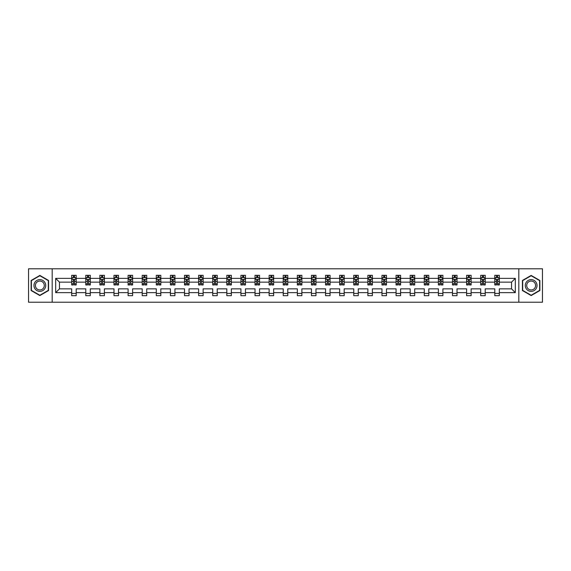 <?xml version="1.0" encoding="UTF-8"?>
<svg xmlns="http://www.w3.org/2000/svg" width="571" height="571" viewBox="0 0 571 571"><rect width="100%" height="100%" fill="white"/><g stroke="black" fill="none" stroke-linecap="round" stroke-linejoin="round"><path stroke-width="0.86" d="M518.811 302.223L542.45 302.223L542.45 268.777L518.811 268.777L518.811 302.223L52.189 302.223L52.189 268.777L28.55 268.777L28.55 302.223L52.189 302.223M499.325 292.645L499.325 288.847L511.53 288.847L515.327 292.645L499.325 292.645L499.325 295.671L494.8 295.671L494.8 292.645L485.222 292.645L485.222 295.671L480.696 295.671L480.696 292.645L471.118 292.645L471.118 295.671L466.593 295.671L466.593 292.645L457.014 292.645L457.014 295.671L452.489 295.671L452.489 292.645L442.903 292.645L442.903 295.671L438.385 295.671L438.385 292.645L428.8 292.645L428.8 295.671L424.282 295.671L424.282 292.645L414.696 292.645L414.696 295.671L410.178 295.671L410.178 292.645L400.592 292.645L400.592 295.671L396.074 295.671L396.074 292.645L386.488 292.645L386.488 295.671L381.97 295.671L381.97 292.645L372.385 292.645L372.385 295.671L367.867 295.671L367.867 292.645L358.281 292.645L358.281 295.671L353.763 295.671L353.763 292.645L344.177 292.645L344.177 295.671L339.659 295.671L339.659 292.645L330.074 292.645L330.074 295.671L325.556 295.671L325.556 292.645L315.97 292.645L315.97 295.671L311.445 295.671L311.445 292.645L301.866 292.645L301.866 295.671L297.341 295.671L297.341 292.645L287.763 292.645L287.763 295.671L283.237 295.671L283.237 292.645L273.659 292.645L273.659 295.671L269.134 295.671L269.134 292.645L259.555 292.645L259.555 295.671L255.03 295.671L255.03 292.645L245.444 292.645L245.444 295.671L240.926 295.671L240.926 292.645L231.341 292.645L231.341 295.671L226.823 295.671L226.823 292.645L217.237 292.645L217.237 295.671L212.719 295.671L212.719 292.645L203.133 292.645L203.133 295.671L198.615 295.671L198.615 292.645L189.03 292.645L189.03 295.671L184.512 295.671L184.512 292.645L174.926 292.645L174.926 295.671L170.408 295.671L170.408 292.645L160.822 292.645L160.822 295.671L156.304 295.671L156.304 292.645L146.718 292.645L146.718 295.671L142.2 295.671L142.2 292.645L132.615 292.645L132.615 295.671L128.097 295.671L128.097 292.645L118.511 292.645L118.511 295.671L113.986 295.671L113.986 292.645L104.407 292.645L104.407 295.671L99.882 295.671L99.882 292.645L90.304 292.645L90.304 295.671L85.778 295.671L85.778 292.645L76.2 292.645L76.2 295.671L71.675 295.671L71.675 292.645L55.672 292.645L55.672 278.355L71.675 278.355L71.675 275.329L76.2 275.329L76.2 278.355L85.778 278.355L85.778 275.329L90.304 275.329L90.304 278.355L99.882 278.355L99.882 275.329L104.407 275.329L104.407 278.355L113.986 278.355L113.986 275.329L118.511 275.329L118.511 278.355L128.097 278.355L128.097 275.329L132.615 275.329L132.615 278.355L142.2 278.355L142.2 275.329L146.718 275.329L146.718 278.355L156.304 278.355L156.304 275.329L160.822 275.329L160.822 278.355L170.408 278.355L170.408 275.329L174.926 275.329L174.926 278.355L184.512 278.355L184.512 275.329L189.03 275.329L189.03 278.355L198.615 278.355L198.615 275.329L203.133 275.329L203.133 278.355L212.719 278.355L212.719 275.329L217.237 275.329L217.237 278.355L226.823 278.355L226.823 275.329L231.341 275.329L231.341 278.355L240.926 278.355L240.926 275.329L245.444 275.329L245.444 278.355L255.03 278.355L255.03 275.329L259.555 275.329L259.555 278.355L269.134 278.355L269.134 275.329L273.659 275.329L273.659 278.355L283.237 278.355L283.237 275.329L287.763 275.329L287.763 278.355L297.341 278.355L297.341 275.329L301.866 275.329L301.866 278.355L311.445 278.355L311.445 275.329L315.97 275.329L315.97 278.355L325.556 278.355L325.556 275.329L330.074 275.329L330.074 278.355L339.659 278.355L339.659 275.329L344.177 275.329L344.177 278.355L353.763 278.355L353.763 275.329L358.281 275.329L358.281 278.355L367.867 278.355L367.867 275.329L372.385 275.329L372.385 278.355L381.97 278.355L381.97 275.329L386.488 275.329L386.488 278.355L396.074 278.355L396.074 275.329L400.592 275.329L400.592 278.355L410.178 278.355L410.178 275.329L414.696 275.329L414.696 278.355L424.282 278.355L424.282 275.329L428.8 275.329L428.8 278.355L438.385 278.355L438.385 275.329L442.903 275.329L442.903 278.355L452.489 278.355L452.489 275.329L457.014 275.329L457.014 278.355L466.593 278.355L466.593 275.329L471.118 275.329L471.118 278.355L480.696 278.355L480.696 275.329L485.222 275.329L485.222 278.355L494.8 278.355L494.8 275.329L499.325 275.329L499.325 278.355L515.327 278.355L515.327 292.645M518.811 268.777L52.189 268.777M494.8 278.355L494.8 282.153L485.222 282.153L485.222 278.355M485.222 292.645L485.222 288.847L494.8 288.847L494.8 292.645M480.696 278.355L480.696 282.153L471.118 282.153L471.118 278.355M471.118 292.645L471.118 288.847L480.696 288.847L480.696 292.645M466.593 278.355L466.593 282.153L457.014 282.153L457.014 278.355M457.014 292.645L457.014 288.847L466.593 288.847L466.593 292.645M452.489 278.355L452.489 282.153L442.903 282.153L442.903 278.355M442.903 292.645L442.903 288.847L452.489 288.847L452.489 292.645M438.385 278.355L438.385 282.153L428.8 282.153L428.8 278.355M428.8 292.645L428.8 288.847L438.385 288.847L438.385 292.645M424.282 278.355L424.282 282.153L414.696 282.153L414.696 278.355M414.696 292.645L414.696 288.847L424.282 288.847L424.282 292.645M410.178 278.355L410.178 282.153L400.592 282.153L400.592 278.355M400.592 292.645L400.592 288.847L410.178 288.847L410.178 292.645M396.074 278.355L396.074 282.153L386.488 282.153L386.488 278.355M386.488 292.645L386.488 288.847L396.074 288.847L396.074 292.645M381.97 278.355L381.97 282.153L372.385 282.153L372.385 278.355M372.385 292.645L372.385 288.847L381.97 288.847L381.97 292.645M367.867 278.355L367.867 282.153L358.281 282.153L358.281 278.355M358.281 292.645L358.281 288.847L367.867 288.847L367.867 292.645M353.763 278.355L353.763 282.153L344.177 282.153L344.177 278.355M344.177 292.645L344.177 288.847L353.763 288.847L353.763 292.645M339.659 278.355L339.659 282.153L330.074 282.153L330.074 278.355M330.074 292.645L330.074 288.847L339.659 288.847L339.659 292.645M325.556 278.355L325.556 282.153L315.97 282.153L315.97 278.355M315.97 292.645L315.97 288.847L325.556 288.847L325.556 292.645M311.445 278.355L311.445 282.153L301.866 282.153L301.866 278.355M301.866 292.645L301.866 288.847L311.445 288.847L311.445 292.645M297.341 278.355L297.341 282.153L287.763 282.153L287.763 278.355M287.763 292.645L287.763 288.847L297.341 288.847L297.341 292.645M283.237 278.355L283.237 282.153L273.659 282.153L273.659 278.355M273.659 292.645L273.659 288.847L283.237 288.847L283.237 292.645M269.134 278.355L269.134 282.153L259.555 282.153L259.555 278.355M259.555 292.645L259.555 288.847L269.134 288.847L269.134 292.645M255.03 278.355L255.03 282.153L245.444 282.153L245.444 278.355M245.444 292.645L245.444 288.847L255.03 288.847L255.03 292.645M240.926 278.355L240.926 282.153L231.341 282.153L231.341 278.355M231.341 292.645L231.341 288.847L240.926 288.847L240.926 292.645M226.823 278.355L226.823 282.153L217.237 282.153L217.237 278.355M217.237 292.645L217.237 288.847L226.823 288.847L226.823 292.645M212.719 278.355L212.719 282.153L203.133 282.153L203.133 278.355M203.133 292.645L203.133 288.847L212.719 288.847L212.719 292.645M198.615 278.355L198.615 282.153L189.03 282.153L189.03 278.355M189.03 292.645L189.03 288.847L198.615 288.847L198.615 292.645M184.512 278.355L184.512 282.153L174.926 282.153L174.926 278.355M174.926 292.645L174.926 288.847L184.512 288.847L184.512 292.645M170.408 278.355L170.408 282.153L160.822 282.153L160.822 278.355M160.822 292.645L160.822 288.847L170.408 288.847L170.408 292.645M156.304 278.355L156.304 282.153L146.718 282.153L146.718 278.355M146.718 292.645L146.718 288.847L156.304 288.847L156.304 292.645M142.2 278.355L142.2 282.153L132.615 282.153L132.615 278.355M132.615 292.645L132.615 288.847L142.2 288.847L142.2 292.645M128.097 278.355L128.097 282.153L118.511 282.153L118.511 278.355M118.511 292.645L118.511 288.847L128.097 288.847L128.097 292.645M113.986 278.355L113.986 282.153L104.407 282.153L104.407 278.355M104.407 292.645L104.407 288.847L113.986 288.847L113.986 292.645M99.882 278.355L99.882 282.153L90.304 282.153L90.304 278.355M90.304 292.645L90.304 288.847L99.882 288.847L99.882 292.645M85.778 278.355L85.778 282.153L76.2 282.153L76.2 278.355M76.2 292.645L76.2 288.847L85.778 288.847L85.778 292.645M71.675 278.355L71.675 282.153L59.47 282.153L59.47 288.847L71.675 288.847L71.675 292.645M55.672 278.355L59.47 282.153M511.53 288.847L511.53 282.153L499.325 282.153L499.325 278.355M496.52 277.592L497.605 277.592M482.416 277.592L483.501 277.592M468.313 277.592L469.398 277.592M454.209 277.592L455.294 277.592M440.105 277.592L441.19 277.592M426.002 277.592L427.087 277.592M411.898 277.592L412.983 277.592M397.794 277.592L398.879 277.592M383.691 277.592L384.775 277.592M369.58 277.592L370.665 277.592M355.476 277.592L356.561 277.592M341.372 277.592L342.457 277.592M327.269 277.592L328.354 277.592M313.165 277.592L314.25 277.592M299.061 277.592L300.146 277.592M284.958 277.592L286.042 277.592M270.854 277.592L271.939 277.592M256.75 277.592L257.835 277.592M242.646 277.592L243.731 277.592M228.543 277.592L229.628 277.592M214.439 277.592L215.524 277.592M200.335 277.592L201.42 277.592M186.225 277.592L187.309 277.592M172.121 277.592L173.206 277.592M158.017 277.592L159.102 277.592M143.913 277.592L144.998 277.592M129.81 277.592L130.895 277.592M115.706 277.592L116.791 277.592M101.602 277.592L102.687 277.592M87.499 277.592L88.584 277.592M73.395 277.592L74.48 277.592M71.675 293.408L76.2 293.408M85.778 293.408L90.304 293.408M99.882 293.408L104.407 293.408M113.986 293.408L118.511 293.408M128.097 293.408L132.615 293.408M142.2 293.408L146.718 293.408M156.304 293.408L160.822 293.408M170.408 293.408L174.926 293.408M184.512 293.408L189.03 293.408M198.615 293.408L203.133 293.408M212.719 293.408L217.237 293.408M226.823 293.408L231.341 293.408M240.926 293.408L245.444 293.408M255.03 293.408L259.555 293.408M269.134 293.408L273.659 293.408M283.237 293.408L287.763 293.408M297.341 293.408L301.866 293.408M311.445 293.408L315.97 293.408M325.556 293.408L330.074 293.408M339.659 293.408L344.177 293.408M353.763 293.408L358.281 293.408M367.867 293.408L372.385 293.408M381.97 293.408L386.488 293.408M396.074 293.408L400.592 293.408M410.178 293.408L414.696 293.408M424.282 293.408L428.8 293.408M438.385 293.408L442.903 293.408M452.489 293.408L457.014 293.408M466.593 293.408L471.118 293.408M480.696 293.408L485.222 293.408M494.8 293.408L499.325 293.408M59.47 288.847L55.672 292.645M515.327 278.355L511.53 282.153M48.578 280.461L39.849 275.429L31.127 280.461L31.127 290.539L39.849 295.571L48.578 290.539L48.578 280.461M522.422 280.461L522.422 290.539L531.151 295.571L539.873 290.539L539.873 280.461L531.151 275.429L522.422 280.461M74.48 276.507L73.395 276.507M72.524 277.742L71.675 277.742L71.675 275.329L73.395 275.329L73.395 277.634M71.675 283.823L71.675 284.958L73.395 284.958L73.395 283.823L71.675 283.823L71.675 282.153M76.2 282.153L76.2 284.958L74.48 284.958L74.48 280.118L73.395 280.118L73.395 283.823M75.351 277.742L76.2 277.742L76.2 275.329L74.48 275.329L74.48 277.634M76.2 279.44L75.293 277.634L72.581 277.634L71.675 279.44M88.584 276.507L87.499 276.507M86.628 277.742L85.778 277.742L85.778 275.329L87.499 275.329L87.499 277.634M85.778 283.823L85.778 284.958L87.499 284.958L87.499 283.823L85.778 283.823L85.778 282.153M90.304 282.153L90.304 284.958L88.584 284.958L88.584 280.118L87.499 280.118L87.499 283.823M89.454 277.742L90.304 277.742L90.304 275.329L88.584 275.329L88.584 277.634M90.304 279.44L89.397 277.634L86.685 277.634L85.778 279.44M102.687 276.507L101.602 276.507M100.732 277.742L99.882 277.742L99.882 275.329L101.602 275.329L101.602 277.634M99.882 283.823L99.882 284.958L101.602 284.958L101.602 283.823L99.882 283.823L99.882 282.153M104.407 282.153L104.407 284.958L102.687 284.958L102.687 280.118L101.602 280.118L101.602 283.823M103.558 277.742L104.407 277.742L104.407 275.329L102.687 275.329L102.687 277.634M104.407 279.44L103.501 277.634L100.789 277.634L99.882 279.44M34.76 282.559A5.874 5.874 0 0 0 36.915 290.589A5.874 5.874 0 0 0 44.938 288.441A5.874 5.874 0 0 0 42.789 280.411A5.874 5.874 0 0 0 34.76 282.559M36.002 283.273A4.447 4.447 0 0 0 37.629 289.354A4.447 4.447 0 0 0 43.703 287.727A4.447 4.447 0 0 0 42.076 281.646A4.447 4.447 0 0 0 36.002 283.273M48.307 280.618L48.307 290.382L39.849 295.264L31.398 290.382L31.398 280.618L39.849 275.736L48.307 280.618M526.062 282.559A5.874 5.874 0 0 0 528.211 290.589A5.874 5.874 0 0 0 536.24 288.441A5.874 5.874 0 0 0 534.085 280.411A5.874 5.874 0 0 0 526.062 282.559M527.297 283.273A4.447 4.447 0 0 0 528.924 289.354A4.447 4.447 0 0 0 534.998 287.727A4.447 4.447 0 0 0 533.371 281.646A4.447 4.447 0 0 0 527.297 283.273M539.602 280.618L539.602 290.382L531.151 295.264L522.693 290.382L522.693 280.618L531.151 275.736L539.602 280.618M116.791 276.507L115.706 276.507M114.842 277.742L113.986 277.742L113.986 275.329L115.706 275.329L115.706 277.634M113.986 283.823L113.986 284.958L115.706 284.958L115.706 283.823L113.986 283.823L113.986 282.153M118.511 282.153L118.511 284.958L116.791 284.958L116.791 280.118L115.706 280.118L115.706 283.823M117.662 277.742L118.511 277.742L118.511 275.329L116.791 275.329L116.791 277.634M118.511 279.44L117.605 277.634L114.892 277.634L113.986 279.44M130.895 276.507L129.81 276.507M128.946 277.742L128.097 277.742L128.097 275.329L129.81 275.329L129.81 277.634M128.097 283.823L128.097 284.958L129.81 284.958L129.81 283.823L128.097 283.823L128.097 282.153M132.615 282.153L132.615 284.958L130.895 284.958L130.895 280.118L129.81 280.118L129.81 283.823M131.765 277.742L132.615 277.742L132.615 275.329L130.895 275.329L130.895 277.634M132.615 279.44L131.708 277.634L128.996 277.634L128.097 279.44M144.998 276.507L143.913 276.507M143.05 277.742L142.2 277.742L142.2 275.329L143.913 275.329L143.913 277.634M142.2 283.823L142.2 284.958L143.913 284.958L143.913 283.823L142.2 283.823L142.2 282.153M146.718 282.153L146.718 284.958L144.998 284.958L144.998 280.118L143.913 280.118L143.913 283.823M145.869 277.742L146.718 277.742L146.718 275.329L144.998 275.329L144.998 277.634M146.718 279.44L145.812 277.634L143.1 277.634L142.2 279.44M159.102 276.507L158.017 276.507M157.153 277.742L156.304 277.742L156.304 275.329L158.017 275.329L158.017 277.634M156.304 283.823L156.304 284.958L158.017 284.958L158.017 283.823L156.304 283.823L156.304 282.153M160.822 282.153L160.822 284.958L159.102 284.958L159.102 280.118L158.017 280.118L158.017 283.823M159.973 277.742L160.822 277.742L160.822 275.329L159.102 275.329L159.102 277.634M160.822 279.44L159.916 277.634L157.203 277.634L156.304 279.44M173.206 276.507L172.121 276.507M171.257 277.742L170.408 277.742L170.408 275.329L172.121 275.329L172.121 277.634M170.408 283.823L170.408 284.958L172.121 284.958L172.121 283.823L170.408 283.823L170.408 282.153M174.926 282.153L174.926 284.958L173.206 284.958L173.206 280.118L172.121 280.118L172.121 283.823M174.076 277.742L174.926 277.742L174.926 275.329L173.206 275.329L173.206 277.634M174.926 279.44L174.019 277.634L171.307 277.634L170.408 279.44M187.309 276.507L186.225 276.507M185.361 277.742L184.512 277.742L184.512 275.329L186.225 275.329L186.225 277.634M184.512 283.823L184.512 284.958L186.225 284.958L186.225 283.823L184.512 283.823L184.512 282.153M189.03 282.153L189.03 284.958L187.309 284.958L187.309 280.118L186.225 280.118L186.225 283.823M188.18 277.742L189.03 277.742L189.03 275.329L187.309 275.329L187.309 277.634M189.03 279.44L188.123 277.634L185.411 277.634L184.512 279.44M201.42 276.507L200.335 276.507M199.465 277.742L198.615 277.742L198.615 275.329L200.335 275.329L200.335 277.634M198.615 283.823L198.615 284.958L200.335 284.958L200.335 283.823L198.615 283.823L198.615 282.153M203.133 282.153L203.133 284.958L201.42 284.958L201.42 280.118L200.335 280.118L200.335 283.823M202.284 277.742L203.133 277.742L203.133 275.329L201.42 275.329L201.42 277.634M203.133 279.44L202.234 277.634L199.522 277.634L198.615 279.44M215.524 276.507L214.439 276.507M213.568 277.742L212.719 277.742L212.719 275.329L214.439 275.329L214.439 277.634M212.719 283.823L212.719 284.958L214.439 284.958L214.439 283.823L212.719 283.823L212.719 282.153M217.237 282.153L217.237 284.958L215.524 284.958L215.524 280.118L214.439 280.118L214.439 283.823M216.388 277.742L217.237 277.742L217.237 275.329L215.524 275.329L215.524 277.634M217.237 279.44L216.338 277.634L213.625 277.634L212.719 279.44M229.628 276.507L228.543 276.507M227.672 277.742L226.823 277.742L226.823 275.329L228.543 275.329L228.543 277.634M226.823 283.823L226.823 284.958L228.543 284.958L228.543 283.823L226.823 283.823L226.823 282.153M231.341 282.153L231.341 284.958L229.628 284.958L229.628 280.118L228.543 280.118L228.543 283.823M230.491 277.742L231.341 277.742L231.341 275.329L229.628 275.329L229.628 277.634M231.341 279.44L230.441 277.634L227.729 277.634L226.823 279.44M243.731 276.507L242.646 276.507M241.776 277.742L240.926 277.742L240.926 275.329L242.646 275.329L242.646 277.634M240.926 283.823L240.926 284.958L242.646 284.958L242.646 283.823L240.926 283.823L240.926 282.153M245.444 282.153L245.444 284.958L243.731 284.958L243.731 280.118L242.646 280.118L242.646 283.823M244.595 277.742L245.444 277.742L245.444 275.329L243.731 275.329L243.731 277.634M245.444 279.44L244.545 277.634L241.833 277.634L240.926 279.44M257.835 276.507L256.75 276.507M255.879 277.742L255.03 277.742L255.03 275.329L256.75 275.329L256.75 277.634M255.03 283.823L255.03 284.958L256.75 284.958L256.75 283.823L255.03 283.823L255.03 282.153M259.555 282.153L259.555 284.958L257.835 284.958L257.835 280.118L256.75 280.118L256.75 283.823M258.699 277.742L259.555 277.742L259.555 275.329L257.835 275.329L257.835 277.634M259.555 279.44L258.649 277.634L255.936 277.634L255.03 279.44M271.939 276.507L270.854 276.507M269.983 277.742L269.134 277.742L269.134 275.329L270.854 275.329L270.854 277.634M269.134 283.823L269.134 284.958L270.854 284.958L270.854 283.823L269.134 283.823L269.134 282.153M273.659 282.153L273.659 284.958L271.939 284.958L271.939 280.118L270.854 280.118L270.854 283.823M272.81 277.742L273.659 277.742L273.659 275.329L271.939 275.329L271.939 277.634M273.659 279.44L272.752 277.634L270.04 277.634L269.134 279.44M286.042 276.507L284.958 276.507M284.087 277.742L283.237 277.742L283.237 275.329L284.958 275.329L284.958 277.634M283.237 283.823L283.237 284.958L284.958 284.958L284.958 283.823L283.237 283.823L283.237 282.153M287.763 282.153L287.763 284.958L286.042 284.958L286.042 280.118L284.958 280.118L284.958 283.823M286.913 277.742L287.763 277.742L287.763 275.329L286.042 275.329L286.042 277.634M287.763 279.44L286.856 277.634L284.144 277.634L283.237 279.44M300.146 276.507L299.061 276.507M298.19 277.742L297.341 277.742L297.341 275.329L299.061 275.329L299.061 277.634M297.341 283.823L297.341 284.958L299.061 284.958L299.061 283.823L297.341 283.823L297.341 282.153M301.866 282.153L301.866 284.958L300.146 284.958L300.146 280.118L299.061 280.118L299.061 283.823M301.017 277.742L301.866 277.742L301.866 275.329L300.146 275.329L300.146 277.634M301.866 279.44L300.96 277.634L298.248 277.634L297.341 279.44M314.25 276.507L313.165 276.507M312.301 277.742L311.445 277.742L311.445 275.329L313.165 275.329L313.165 277.634M311.445 283.823L311.445 284.958L313.165 284.958L313.165 283.823L311.445 283.823L311.445 282.153M315.97 282.153L315.97 284.958L314.25 284.958L314.25 280.118L313.165 280.118L313.165 283.823M315.121 277.742L315.97 277.742L315.97 275.329L314.25 275.329L314.25 277.634M315.97 279.44L315.064 277.634L312.351 277.634L311.445 279.44M328.354 276.507L327.269 276.507M326.405 277.742L325.556 277.742L325.556 275.329L327.269 275.329L327.269 277.634M325.556 283.823L325.556 284.958L327.269 284.958L327.269 283.823L325.556 283.823L325.556 282.153M330.074 282.153L330.074 284.958L328.354 284.958L328.354 280.118L327.269 280.118L327.269 283.823M329.224 277.742L330.074 277.742L330.074 275.329L328.354 275.329L328.354 277.634M330.074 279.44L329.167 277.634L326.455 277.634L325.556 279.44M342.457 276.507L341.372 276.507M340.509 277.742L339.659 277.742L339.659 275.329L341.372 275.329L341.372 277.634M339.659 283.823L339.659 284.958L341.372 284.958L341.372 283.823L339.659 283.823L339.659 282.153M344.177 282.153L344.177 284.958L342.457 284.958L342.457 280.118L341.372 280.118L341.372 283.823M343.328 277.742L344.177 277.742L344.177 275.329L342.457 275.329L342.457 277.634M344.177 279.44L343.271 277.634L340.559 277.634L339.659 279.44M356.561 276.507L355.476 276.507M354.612 277.742L353.763 277.742L353.763 275.329L355.476 275.329L355.476 277.634M353.763 283.823L353.763 284.958L355.476 284.958L355.476 283.823L353.763 283.823L353.763 282.153M358.281 282.153L358.281 284.958L356.561 284.958L356.561 280.118L355.476 280.118L355.476 283.823M357.432 277.742L358.281 277.742L358.281 275.329L356.561 275.329L356.561 277.634M358.281 279.44L357.375 277.634L354.662 277.634L353.763 279.44M370.665 276.507L369.58 276.507M368.716 277.742L367.867 277.742L367.867 275.329L369.58 275.329L369.58 277.634M367.867 283.823L367.867 284.958L369.58 284.958L369.58 283.823L367.867 283.823L367.867 282.153M372.385 282.153L372.385 284.958L370.665 284.958L370.665 280.118L369.58 280.118L369.58 283.823M371.535 277.742L372.385 277.742L372.385 275.329L370.665 275.329L370.665 277.634M372.385 279.44L371.478 277.634L368.766 277.634L367.867 279.44M384.775 276.507L383.691 276.507M382.82 277.742L381.97 277.742L381.97 275.329L383.691 275.329L383.691 277.634M381.97 283.823L381.97 284.958L383.691 284.958L383.691 283.823L381.97 283.823L381.97 282.153M386.488 282.153L386.488 284.958L384.775 284.958L384.775 280.118L383.691 280.118L383.691 283.823M385.639 277.742L386.488 277.742L386.488 275.329L384.775 275.329L384.775 277.634M386.488 279.44L385.589 277.634L382.877 277.634L381.97 279.44M398.879 276.507L397.794 276.507M396.924 277.742L396.074 277.742L396.074 275.329L397.794 275.329L397.794 277.634M396.074 283.823L396.074 284.958L397.794 284.958L397.794 283.823L396.074 283.823L396.074 282.153M400.592 282.153L400.592 284.958L398.879 284.958L398.879 280.118L397.794 280.118L397.794 283.823M399.743 277.742L400.592 277.742L400.592 275.329L398.879 275.329L398.879 277.634M400.592 279.44L399.693 277.634L396.981 277.634L396.074 279.44M412.983 276.507L411.898 276.507M411.027 277.742L410.178 277.742L410.178 275.329L411.898 275.329L411.898 277.634M410.178 283.823L410.178 284.958L411.898 284.958L411.898 283.823L410.178 283.823L410.178 282.153M414.696 282.153L414.696 284.958L412.983 284.958L412.983 280.118L411.898 280.118L411.898 283.823M413.847 277.742L414.696 277.742L414.696 275.329L412.983 275.329L412.983 277.634M414.696 279.44L413.797 277.634L411.084 277.634L410.178 279.44M427.087 276.507L426.002 276.507M425.131 277.742L424.282 277.742L424.282 275.329L426.002 275.329L426.002 277.634M424.282 283.823L424.282 284.958L426.002 284.958L426.002 283.823L424.282 283.823L424.282 282.153M428.8 282.153L428.8 284.958L427.087 284.958L427.087 280.118L426.002 280.118L426.002 283.823M427.95 277.742L428.8 277.742L428.8 275.329L427.087 275.329L427.087 277.634M428.8 279.44L427.9 277.634L425.188 277.634L424.282 279.44M441.19 276.507L440.105 276.507M439.235 277.742L438.385 277.742L438.385 275.329L440.105 275.329L440.105 277.634M438.385 283.823L438.385 284.958L440.105 284.958L440.105 283.823L438.385 283.823L438.385 282.153M442.903 282.153L442.903 284.958L441.19 284.958L441.19 280.118L440.105 280.118L440.105 283.823M442.054 277.742L442.903 277.742L442.903 275.329L441.19 275.329L441.19 277.634M442.903 279.44L442.004 277.634L439.292 277.634L438.385 279.44M455.294 276.507L454.209 276.507M453.338 277.742L452.489 277.742L452.489 275.329L454.209 275.329L454.209 277.634M452.489 283.823L452.489 284.958L454.209 284.958L454.209 283.823L452.489 283.823L452.489 282.153M457.014 282.153L457.014 284.958L455.294 284.958L455.294 280.118L454.209 280.118L454.209 283.823M456.158 277.742L457.014 277.742L457.014 275.329L455.294 275.329L455.294 277.634M457.014 279.44L456.108 277.634L453.395 277.634L452.489 279.44M469.398 276.507L468.313 276.507M467.442 277.742L466.593 277.742L466.593 275.329L468.313 275.329L468.313 277.634M466.593 283.823L466.593 284.958L468.313 284.958L468.313 283.823L466.593 283.823L466.593 282.153M471.118 282.153L471.118 284.958L469.398 284.958L469.398 280.118L468.313 280.118L468.313 283.823M470.268 277.742L471.118 277.742L471.118 275.329L469.398 275.329L469.398 277.634M471.118 279.44L470.211 277.634L467.499 277.634L466.593 279.44M483.501 276.507L482.416 276.507M481.546 277.742L480.696 277.742L480.696 275.329L482.416 275.329L482.416 277.634M480.696 283.823L480.696 284.958L482.416 284.958L482.416 283.823L480.696 283.823L480.696 282.153M485.222 282.153L485.222 284.958L483.501 284.958L483.501 280.118L482.416 280.118L482.416 283.823M484.372 277.742L485.222 277.742L485.222 275.329L483.501 275.329L483.501 277.634M485.222 279.44L484.315 277.634L481.603 277.634L480.696 279.44M497.605 276.507L496.52 276.507M495.649 277.742L494.8 277.742L494.8 275.329L496.52 275.329L496.52 277.634M494.8 283.823L494.8 284.958L496.52 284.958L496.52 283.823L494.8 283.823L494.8 282.153M499.325 282.153L499.325 284.958L497.605 284.958L497.605 280.118L496.52 280.118L496.52 283.823M498.476 277.742L499.325 277.742L499.325 275.329L497.605 275.329L497.605 277.634M499.325 279.44L498.419 277.634L495.707 277.634L494.8 279.44M76.171 279.397L71.696 279.397M76.2 283.823L74.48 283.823M73.395 281.403L71.675 281.403M76.2 281.403L74.48 281.403M74.48 277.078L73.395 277.078M90.275 279.397L85.8 279.397M90.304 283.823L88.584 283.823M87.499 281.403L85.778 281.403M90.304 281.403L88.584 281.403M88.584 277.078L87.499 277.078M104.386 279.397L99.911 279.397M104.407 283.823L102.687 283.823M101.602 281.403L99.882 281.403M104.407 281.403L102.687 281.403M102.687 277.078L101.602 277.078M118.49 279.397L114.014 279.397M118.511 283.823L116.791 283.823M115.706 281.403L113.986 281.403M118.511 281.403L116.791 281.403M116.791 277.078L115.706 277.078M132.593 279.397L128.118 279.397M132.615 283.823L130.895 283.823M129.81 281.403L128.097 281.403M132.615 281.403L130.895 281.403M130.895 277.078L129.81 277.078M146.697 279.397L142.222 279.397M146.718 283.823L144.998 283.823M143.913 281.403L142.2 281.403M146.718 281.403L144.998 281.403M144.998 277.078L143.913 277.078M160.801 279.397L156.326 279.397M160.822 283.823L159.102 283.823M158.017 281.403L156.304 281.403M160.822 281.403L159.102 281.403M159.102 277.078L158.017 277.078M174.904 279.397L170.429 279.397M174.926 283.823L173.206 283.823M172.121 281.403L170.408 281.403M174.926 281.403L173.206 281.403M173.206 277.078L172.121 277.078M189.008 279.397L184.533 279.397M189.03 283.823L187.309 283.823M186.225 281.403L184.512 281.403M189.03 281.403L187.309 281.403M187.309 277.078L186.225 277.078M203.112 279.397L198.637 279.397M203.133 283.823L201.42 283.823M200.335 281.403L198.615 281.403M203.133 281.403L201.42 281.403M201.42 277.078L200.335 277.078M217.216 279.397L212.74 279.397M217.237 283.823L215.524 283.823M214.439 281.403L212.719 281.403M217.237 281.403L215.524 281.403M215.524 277.078L214.439 277.078M231.319 279.397L226.844 279.397M231.341 283.823L229.628 283.823M228.543 281.403L226.823 281.403M231.341 281.403L229.628 281.403M229.628 277.078L228.543 277.078M245.423 279.397L240.948 279.397M245.444 283.823L243.731 283.823M242.646 281.403L240.926 281.403M245.444 281.403L243.731 281.403M243.731 277.078L242.646 277.078M259.527 279.397L255.051 279.397M259.555 283.823L257.835 283.823M256.75 281.403L255.03 281.403M259.555 281.403L257.835 281.403M257.835 277.078L256.75 277.078M273.63 279.397L269.155 279.397M273.659 283.823L271.939 283.823M270.854 281.403L269.134 281.403M273.659 281.403L271.939 281.403M271.939 277.078L270.854 277.078M287.741 279.397L283.259 279.397M287.763 283.823L286.042 283.823M284.958 281.403L283.237 281.403M287.763 281.403L286.042 281.403M286.042 277.078L284.958 277.078M301.845 279.397L297.37 279.397M301.866 283.823L300.146 283.823M299.061 281.403L297.341 281.403M301.866 281.403L300.146 281.403M300.146 277.078L299.061 277.078M315.949 279.397L311.473 279.397M315.97 283.823L314.25 283.823M313.165 281.403L311.445 281.403M315.97 281.403L314.25 281.403M314.25 277.078L313.165 277.078M330.052 279.397L325.577 279.397M330.074 283.823L328.354 283.823M327.269 281.403L325.556 281.403M330.074 281.403L328.354 281.403M328.354 277.078L327.269 277.078M344.156 279.397L339.681 279.397M344.177 283.823L342.457 283.823M341.372 281.403L339.659 281.403M344.177 281.403L342.457 281.403M342.457 277.078L341.372 277.078M358.26 279.397L353.784 279.397M358.281 283.823L356.561 283.823M355.476 281.403L353.763 281.403M358.281 281.403L356.561 281.403M356.561 277.078L355.476 277.078M372.363 279.397L367.888 279.397M372.385 283.823L370.665 283.823M369.58 281.403L367.867 281.403M372.385 281.403L370.665 281.403M370.665 277.078L369.58 277.078M386.467 279.397L381.992 279.397M386.488 283.823L384.775 283.823M383.691 281.403L381.97 281.403M386.488 281.403L384.775 281.403M384.775 277.078L383.691 277.078M400.571 279.397L396.096 279.397M400.592 283.823L398.879 283.823M397.794 281.403L396.074 281.403M400.592 281.403L398.879 281.403M398.879 277.078L397.794 277.078M414.674 279.397L410.199 279.397M414.696 283.823L412.983 283.823M411.898 281.403L410.178 281.403M414.696 281.403L412.983 281.403M412.983 277.078L411.898 277.078M428.778 279.397L424.303 279.397M428.8 283.823L427.087 283.823M426.002 281.403L424.282 281.403M428.8 281.403L427.087 281.403M427.087 277.078L426.002 277.078M442.882 279.397L438.407 279.397M442.903 283.823L441.19 283.823M440.105 281.403L438.385 281.403M442.903 281.403L441.19 281.403M441.19 277.078L440.105 277.078M456.986 279.397L452.51 279.397M457.014 283.823L455.294 283.823M454.209 281.403L452.489 281.403M457.014 281.403L455.294 281.403M455.294 277.078L454.209 277.078M471.089 279.397L466.614 279.397M471.118 283.823L469.398 283.823M468.313 281.403L466.593 281.403M471.118 281.403L469.398 281.403M469.398 277.078L468.313 277.078M485.2 279.397L480.725 279.397M485.222 283.823L483.501 283.823M482.416 281.403L480.696 281.403M485.222 281.403L483.501 281.403M483.501 277.078L482.416 277.078M499.304 279.397L494.829 279.397M499.325 283.823L497.605 283.823M496.52 281.403L494.8 281.403M499.325 281.403L497.605 281.403M497.605 277.078L496.52 277.078"/></g></svg>
